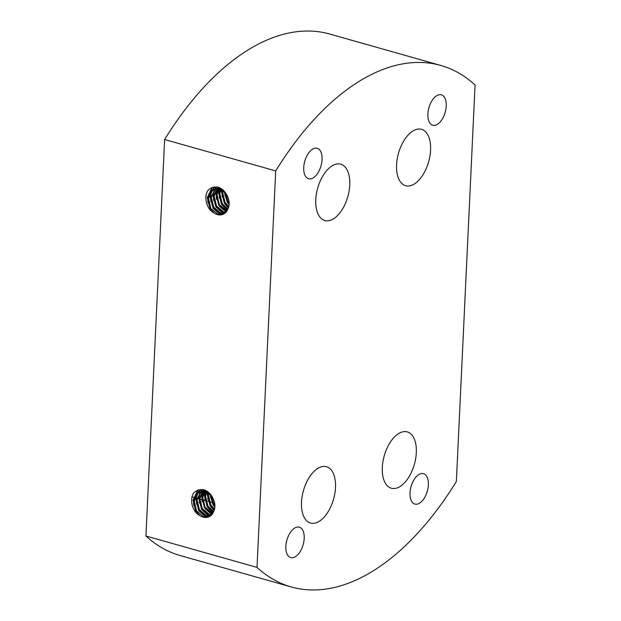 <?xml version="1.0" encoding="UTF-8"?>
<svg xmlns="http://www.w3.org/2000/svg" width="621" height="621" viewBox="0 0 621 621"><rect width="100%" height="100%" fill="white"/><g stroke="black" fill="none" stroke-linecap="round" stroke-linejoin="round"><path stroke-width="0.93" d="M315.779 199.659A29.272 15.657 -74.2 0 1 340.735 164.169A29.272 15.657 -74.2 0 1 349.763 185.019A29.272 15.657 -74.2 0 1 324.806 220.509A29.272 15.657 -74.2 0 1 315.779 199.659M301.511 502.21A29.272 15.657 -74.2 0 1 326.467 466.713A29.272 15.657 -74.2 0 1 335.495 487.563A29.272 15.657 -74.2 0 1 310.539 523.053A29.272 15.657 -74.2 0 1 301.511 502.21M382.319 467.388A29.272 15.657 -74.2 0 1 407.275 431.89A29.272 15.657 -74.2 0 1 416.303 452.74A29.272 15.657 -74.2 0 1 391.346 488.23A29.272 15.657 -74.2 0 1 382.319 467.388M396.586 164.837A29.272 15.657 -74.2 0 1 421.543 129.347A29.272 15.657 -74.2 0 1 430.57 150.197A29.272 15.657 -74.2 0 1 405.614 185.687A29.272 15.657 -74.2 0 1 396.586 164.837M285.854 546.333A15.804 8.453 -74.2 0 1 299.33 527.167A15.804 8.453 -74.2 0 1 304.205 538.423A15.804 8.453 -74.2 0 1 290.729 557.596A15.804 8.453 -74.2 0 1 285.854 546.333M303.723 167.476A15.804 8.453 -74.2 0 1 317.199 148.31A15.804 8.453 -74.2 0 1 322.074 159.566A15.804 8.453 -74.2 0 1 308.598 178.732A15.804 8.453 -74.2 0 1 303.723 167.476M427.877 113.977A15.804 8.453 -74.2 0 1 441.352 94.811A15.804 8.453 -74.2 0 1 446.227 106.067A15.804 8.453 -74.2 0 1 432.752 125.232A15.804 8.453 -74.2 0 1 427.877 113.977M410.007 492.833A15.804 8.453 -74.2 0 1 423.483 473.668A15.804 8.453 -74.2 0 1 428.358 484.923A15.804 8.453 -74.2 0 1 414.882 504.089A15.804 8.453 -74.2 0 1 410.007 492.833M226.781 211.241L225.718 210.977L218.67 205.054L216.302 195.25L218.514 189.001M227.038 210.837L219.376 204.744L217.008 194.947L218.965 189.063M225.64 212.607L222.885 212.196L215.836 206.273L213.469 196.469L216.814 188.939M225.943 212.297L223.599 211.885L216.55 205.962L214.175 196.166L217.226 188.924L216.1 193.806L216.512 199.31M214.066 213.019C206.071 208.982 203.3 195.615 208.602 189.785L211.691 187.658L217.598 187.061C225.633 188.869 231.92 201.258 227.946 208.912A13.173 10.208 -113.3 0 1 223.164 214.284A13.173 10.208 -113.3 0 1 217.366 214.571A13.173 10.208 -113.3 0 1 214.066 213.019L210.177 208.71L207.802 198.914L211.707 190.888L213.756 189.646L219.811 189.242L224.701 191.78M224.367 213.632L220.059 213.414L213.011 207.492L210.635 197.688L215.231 189.164M213.756 189.646L220.517 188.939L222.504 189.646M224.701 213.407L220.765 213.112L213.717 207.189L211.342 197.385L215.611 189.079M223.319 214.214L217.932 214.33L210.884 208.408L208.516 198.604L212.421 190.577L214.113 189.498M229.118 203.975L227.17 201.39L224.779 191.866M229.126 202.857L227.876 201.088L225.454 192.712M228.613 207.189L224.336 202.609L221.961 192.813L222.411 190.259M228.792 206.506L225.043 202.306L222.675 192.502L222.97 190.569M227.736 209.456L221.503 203.828L219.135 194.031L220.37 189.405M220.595 188.963L220.866 188.497M227.946 208.928L222.209 203.525L219.842 193.721L220.859 189.568M218.786 188.652L219.562 187.798M219.229 188.691L219.842 187.93M217.109 188.66L218.056 187.938M218.39 187.736L218.84 187.48M217.521 188.629L218.445 187.86M215.557 188.955L219.423 187.728M215.937 188.854L216.946 188.279M216.589 188.427L219.058 187.573M212.514 513.784L211.45 513.52L204.402 507.598L202.035 497.801L204.247 491.545M212.77 513.381L205.109 507.295L202.741 497.491L204.697 491.615M211.373 515.151L208.617 514.739L201.569 508.816L199.201 499.02L202.547 491.483M211.676 514.84L209.331 514.436L202.283 508.514L199.908 498.71L202.958 491.475M199.799 515.562C191.804 511.525 189.032 498.166 194.334 492.337L197.424 490.21L203.331 489.612C211.365 491.413 217.645 503.81 213.678 511.463A13.173 10.208 -113.3 0 1 208.897 516.827A13.173 10.208 -113.3 0 1 203.098 517.122A13.173 10.208 -113.3 0 1 199.799 515.562L195.91 511.262L193.535 501.457L197.439 493.431L199.488 492.197L205.543 491.793L210.434 494.332M210.1 516.183L205.792 515.958L198.736 510.035L196.368 500.239L200.956 491.708M199.488 492.197L206.25 491.483L208.237 492.197M210.426 515.958L206.498 515.655L199.45 509.732L197.074 499.936L201.344 491.63M209.052 516.757L203.665 516.874L196.616 510.951L194.249 501.155L198.153 493.128L199.846 492.049M214.85 506.526L212.902 503.934L210.511 494.417M214.858 505.409L213.608 503.631L211.187 495.263M214.346 509.732L210.069 505.16L207.693 495.356L208.144 492.802M214.524 509.057L210.775 504.85L208.408 495.053L208.703 493.113M213.469 512.007L207.235 506.379L204.868 496.575L206.102 491.948M206.327 491.506L206.599 491.048M213.678 511.479L207.942 506.076L205.574 496.272L206.591 492.111M204.519 491.195L205.295 490.342M204.961 491.242L205.574 490.481M202.842 491.211L203.789 490.489M204.123 490.28L204.565 490.031M203.253 491.18L204.177 490.411M201.289 491.498L205.155 490.28M201.67 491.405L202.679 490.831M202.322 490.97L204.79 490.124M475.073 85.007L456.373 481.485A275.398 147.286 -74.2 0 1 291.327 586.969A275.398 147.286 -74.2 0 1 257.009 567.4L145.927 535.993L164.627 139.515A275.398 147.286 -74.2 0 1 329.673 34.031L440.755 65.438A275.398 147.286 -74.2 0 1 475.073 85.007M257.009 567.4L275.708 170.915L164.627 139.515M275.708 170.915A275.398 147.286 -74.2 0 1 440.755 65.438M291.327 586.969L180.245 555.562A275.398 147.286 -74.2 0 1 145.927 535.993M211.357 211.07L210.17 209.355L207.251 197.618L211.87 188.016L213.011 187.2M220.253 214.734L212.995 208.128L210.084 196.399L211.07 191.92M211.388 191.152L214.54 186.921M223.079 213.515L215.829 206.909L212.918 195.18L213.903 190.701M214.222 189.933L214.501 189.366M213.725 189.11L214.501 189.327L216.17 186.89M227.317 210.348L221.495 204.472L218.576 192.735L219.26 189.118M219.399 188.714L219.562 188.256M228.381 207.903L224.328 203.253L221.41 191.516L221.612 189.871M229.079 204.635L227.162 202.027L224.197 191.384M208.602 189.785L211.745 187.635M212.894 212.304L211.008 209.952M208.012 202.974L207.608 197.462L212.219 187.86L213.197 187.154M220.96 214.734L213.841 208.726M210.845 201.755L210.434 196.244L211.606 191.322M211.854 190.771L214.734 186.905M223.785 213.508L216.667 207.507M213.678 200.529L213.267 195.025L214.431 190.104M214.874 189.18L216.38 186.905M226.129 212.079L219.5 206.288M217.699 187.961L218.111 187.224M227.457 210.069L222.334 205.07M219.337 198.091L218.934 192.58L219.555 189.18M219.687 188.761L219.966 187.992M228.497 207.554L225.167 203.843M222.171 196.873L221.922 190.01M229.11 204.107L228 202.625M225.004 195.646L224.546 191.656M197.09 513.621L195.902 511.898L192.984 500.169L197.602 490.559L198.743 489.752M205.986 517.285L198.728 510.679L195.817 498.942L196.803 494.463M197.121 493.703L200.273 489.472M208.811 516.067L201.561 509.461L198.65 497.724L199.636 493.245M199.954 492.484L200.234 491.91M200.257 491.863L201.903 489.433M213.05 512.892L207.228 507.015L204.309 495.286L204.992 491.669M205.132 491.265L205.295 490.807M214.113 510.446L210.061 505.797L207.142 494.06L207.344 492.422M214.812 507.186L212.894 504.578L209.929 493.928M194.334 492.337L197.478 490.186M198.627 514.856L196.741 512.496M193.744 505.517L193.341 500.014L197.952 490.404L198.93 489.705M206.692 517.277L199.566 511.277M196.578 504.299L196.166 498.795L197.338 493.874M197.587 493.322L200.467 489.457M209.518 516.059L202.399 510.058M199.411 503.08L198.999 497.568L200.164 492.647M200.599 491.723L202.112 489.449M211.862 514.63L205.233 508.832M202.236 501.861L201.833 496.35L202.982 491.475M203.432 490.505L203.843 489.767M213.189 512.612L208.066 507.613M205.07 500.635L204.666 495.131L205.287 491.731M205.419 491.312L205.698 490.543M214.229 510.105L210.899 506.394M207.903 499.416L207.655 492.554M214.843 506.658L213.733 505.176M210.736 498.197L210.278 494.2M214.641 503.227L213.135 502.8M212.134 502.521L209.3 501.714M208.408 501.465L205.861 500.743M205.054 500.518L202.733 499.858M201.996 499.657L199.884 499.059M199.217 498.865L197.299 498.329M196.694 498.158L194.994 497.669M194.458 497.522L192.099 496.854M210.488 494.774L208.501 494.207M207.864 494.029L206.079 493.524M205.52 493.369L203.952 492.927M203.463 492.787L202.159 492.414M201.778 492.306L200.824 492.042M200.234 491.871L199.457 491.653M224.755 192.223L222.768 191.664M222.132 191.485L220.346 190.981M219.787 190.818L218.219 190.375M217.738 190.236L216.426 189.871M216.046 189.762L215.091 189.49"/></g></svg>
